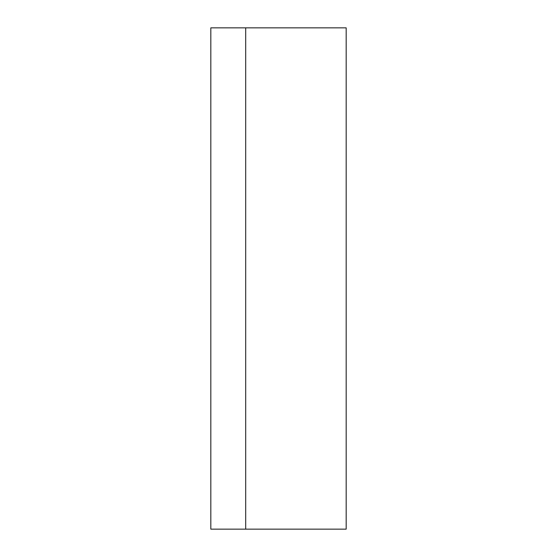 <?xml version="1.0" encoding="UTF-8"?>
<svg xmlns="http://www.w3.org/2000/svg" width="557" height="557" viewBox="0 0 557 557"><rect width="100%" height="100%" fill="white"/><g stroke="black" fill="none" stroke-linecap="round" stroke-linejoin="round"><path stroke-width="0.84" d="M245.693 27.85L210.825 27.85L210.825 529.15L346.175 529.15L346.175 27.85L245.693 27.85L245.693 529.15"/></g></svg>

